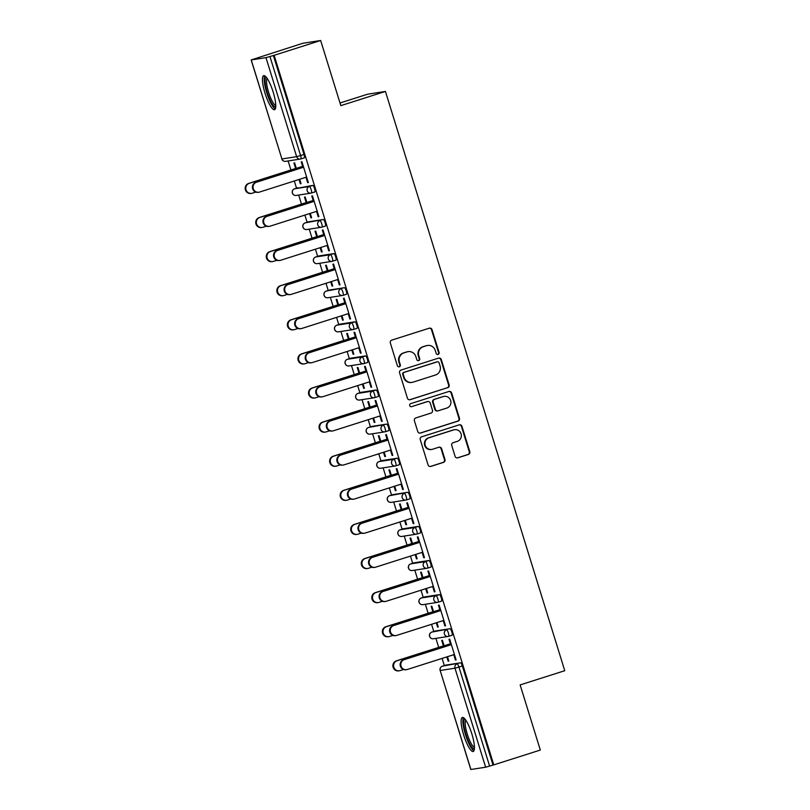 <?xml version="1.0" encoding="UTF-8"?>
<svg xmlns="http://www.w3.org/2000/svg" width="810" height="810" viewBox="0 0 810 810"><rect width="100%" height="100%" fill="white"/><g stroke="black" fill="none" stroke-linecap="round" stroke-linejoin="round"><path stroke-width="1.21" d="M438.099 354.436A1.569 1.529 81.2 0 0 439.091 352.471L432.034 329.67A2.248 2.187 81.2 0 0 429.28 328.192L391.746 340.139A2.248 2.187 81.2 0 0 390.329 342.954L397.386 365.745A1.569 1.529 81.2 0 0 399.31 366.788A1.569 1.529 81.2 0 0 400.302 364.814L399.391 361.867A7.189 6.996 81.2 0 1 403.937 352.876L407.065 351.884A7.189 6.996 81.2 0 1 415.864 356.623L416.775 359.569A1.569 1.529 81.2 0 0 418.699 360.612A1.569 1.529 81.2 0 0 419.691 358.648L418.78 355.691A7.189 6.996 81.2 0 1 423.326 346.7L426.455 345.708A7.189 6.996 81.2 0 1 435.253 350.447L436.175 353.393A1.569 1.529 81.2 0 0 438.099 354.436M437.613 354.507A1.569 1.529 81.2 0 0 438.575 352.552L431.517 329.751A2.248 2.187 81.2 0 0 429.341 328.171M398.824 366.859A1.569 1.529 81.2 0 0 399.786 364.895L398.864 361.949L399.391 361.867M418.213 360.683A1.569 1.529 81.2 0 0 419.175 358.719L418.264 355.772L418.78 355.691M471.835 733.84A17.86 4.06 -107.7 0 0 462.358 717.457A17.86 4.06 -107.7 0 0 463.715 735.105A17.86 4.06 -107.7 0 0 473.192 751.488A17.86 4.06 -107.7 0 0 471.835 733.84M273.173 92.046A17.86 4.06 -107.7 0 0 263.695 75.664A17.86 4.06 -107.7 0 0 265.052 93.312A17.86 4.06 -107.7 0 0 274.529 109.694A17.86 4.06 -107.7 0 0 273.173 92.046M455.088 456.334A2.248 2.187 81.2 0 0 457.842 457.812L468.372 454.461A2.248 2.187 81.2 0 0 469.79 451.646L461.953 426.333A2.248 2.187 81.2 0 0 459.209 424.855L421.666 436.803A2.248 2.187 81.2 0 0 420.248 439.607L428.085 464.93A2.248 2.187 81.2 0 0 430.839 466.408L443.556 462.358A2.248 2.187 81.2 0 0 444.974 459.553L441.622 448.72A2.248 2.187 81.2 0 0 438.868 447.231L432.56 449.246A6.014 5.852 81.2 0 1 425.088 444.842A6.014 5.852 81.2 0 1 429.006 437.764L453.721 429.897A6.014 5.852 81.2 0 1 461.194 434.292A6.014 5.852 81.2 0 1 457.275 441.379L453.154 442.685A2.248 2.187 81.2 0 0 451.737 445.5L455.088 456.334M251.252 59.94L281.91 158.963L296.642 156.674L265.984 57.652L251.161 59.94L302.808 43.274L320.659 40.5L340.828 105.644L385.438 91.439L564.752 670.71L520.141 684.916L540.31 750.06L493.776 764.873L274.134 55.313L269.953 56.518L300.611 155.54L304.003 154.457L273.355 55.434M320.659 40.5L274.134 55.313M447.717 387.727A2.248 2.187 81.2 0 0 449.135 384.922L441.298 359.6A2.248 2.187 81.2 0 0 438.544 358.121L401.011 370.069A2.248 2.187 81.2 0 0 399.593 372.883L407.43 398.196A2.248 2.187 81.2 0 0 410.174 399.684L447.191 387.808A2.248 2.187 81.2 0 0 448.618 385.003L440.782 359.68A2.248 2.187 81.2 0 0 438.615 358.101M451.626 392.971L459.462 418.284A2.248 2.187 81.2 0 1 458.045 421.099L420.501 433.046A2.248 2.187 81.2 0 1 417.757 431.568L414.406 420.734A2.248 2.187 81.2 0 1 415.824 417.919L431.052 413.07A2.248 2.187 81.2 0 0 432.469 410.265L430.242 403.076A2.248 2.187 81.2 0 0 427.498 401.598L411.642 406.64A1.569 1.529 81.2 0 1 409.688 405.486A1.569 1.529 81.2 0 1 410.71 403.633L448.882 391.483A2.248 2.187 81.2 0 1 451.626 392.971L451.109 393.052L458.946 418.365L459.462 418.284M385.438 91.439L367.588 94.213L340.008 102.991M265.984 57.652L269.953 56.518M493.776 764.873L485.635 767.212L470.802 769.5L440.154 670.477L470.904 769.5M444.325 665.577L442.108 658.398M438.706 647.392L435.912 638.361M433.775 631.476L431.558 624.297M428.146 613.292L425.351 604.26M423.215 597.375L420.998 590.196M417.585 579.19L414.791 570.159M412.665 563.274L410.437 556.095M407.035 545.09L404.241 536.068M402.104 529.173L399.887 521.994M396.475 510.988L393.68 501.967M391.554 495.072L389.326 487.893M385.925 476.887L383.13 467.866M380.994 460.971L378.776 453.792M375.364 442.786L372.57 433.765M370.433 426.87L368.216 419.691M364.814 408.685L362.019 399.664M359.883 392.769L357.666 385.59M354.253 374.584L351.459 365.563M349.323 358.668L347.105 351.5M343.693 340.483L340.909 331.462M338.772 324.567L336.555 317.399M333.143 306.382L330.348 297.361M328.212 290.466L325.995 283.298M322.582 272.281L319.788 263.26M317.662 256.365L315.434 249.196M312.032 238.18L309.238 229.159M307.101 222.264L304.884 215.095M301.472 204.079L298.677 195.058M296.541 188.163L294.324 180.994M290.922 169.978L288.127 160.957M295.64 168.48L293.939 163.012L294.617 162.901L296.308 168.369M302.95 167.437L301.229 161.879L301.907 161.767L308.337 182.534L307.658 182.645L308.306 182.442M299.042 179.486L300.368 183.779L301.016 183.566M300.368 183.779L301.047 183.667L299.69 179.283M305.998 177.279L307.658 182.645M435.213 631.02A3.432 0.78 72.3 0 1 435.233 631.01A3.432 0.78 72.3 0 1 435.264 631L449.995 628.712A3.432 0.78 72.3 0 1 451.788 631.871A3.432 0.78 72.3 0 1 452.051 635.263A3.432 0.78 72.3 0 1 452.02 635.273L448.679 636.336M445.763 665.121A3.432 0.78 72.3 0 1 445.794 665.101A3.432 0.78 72.3 0 1 445.824 665.101L460.546 662.813A3.432 0.78 72.3 0 1 462.348 665.972L458.946 667.055L489.594 766.078M492.996 764.994L462.348 665.972M304.003 154.457A3.432 0.78 72.3 0 1 304.266 157.849A3.432 0.78 72.3 0 1 304.236 157.859L300.895 158.922M436.276 622.799L437.602 627.082L438.271 626.981L436.914 622.596M433.542 611.682L431.841 606.214L431.173 606.315L432.864 611.783M440.174 610.75L438.453 605.192L439.131 605.08L445.561 625.846L444.882 625.958L445.53 625.745M443.222 620.581L444.882 625.958M410.7 563.902A3.432 0.78 72.3 0 1 410.721 563.881L414.123 562.808A3.432 0.78 72.3 0 1 414.123 562.808A3.432 0.78 72.3 0 1 414.153 562.798L428.885 560.51A3.432 0.78 72.3 0 1 430.677 563.669A3.432 0.78 72.3 0 1 430.94 567.061A3.432 0.78 72.3 0 1 430.91 567.071L427.569 568.134M415.155 554.597L416.482 558.88L417.16 558.779L415.803 554.394M412.432 543.48L410.731 538.012L410.062 538.113L411.753 543.591M419.064 542.548L417.342 536.99L418.021 536.878L424.45 557.644L423.772 557.756L424.42 557.543M422.111 552.379L423.772 557.756M393.042 494.596L389.64 495.679A3.432 0.78 72.3 0 0 389.61 495.679L393.012 494.606A3.432 0.78 72.3 0 1 393.012 494.606A3.432 0.78 72.3 0 1 393.042 494.596L407.774 492.308A3.432 0.78 72.3 0 1 409.566 495.467A3.432 0.78 72.3 0 1 409.83 498.859A3.432 0.78 72.3 0 1 409.799 498.869L406.458 499.932M394.045 486.395L395.371 490.678L396.05 490.576L394.693 486.192M391.311 475.278L389.62 469.81L388.942 469.911L390.643 475.389M397.953 474.346L396.232 468.787L396.91 468.676L403.339 489.442L402.661 489.554L403.309 489.341M401.001 484.177L402.661 489.554M371.932 426.394L368.53 427.477A3.432 0.78 72.3 0 0 368.499 427.488L371.901 426.404A3.432 0.78 72.3 0 1 371.901 426.404A3.432 0.78 72.3 0 1 371.932 426.394L386.653 424.106A3.432 0.78 72.3 0 1 388.456 427.265A3.432 0.78 72.3 0 1 388.719 430.657A3.432 0.78 72.3 0 1 388.689 430.667L385.337 431.73M372.934 418.193L374.26 422.476L374.939 422.375L373.582 417.99M370.2 407.076L368.509 401.608L367.831 401.709L369.522 407.187M376.842 406.144L375.121 400.585L375.8 400.474L382.229 421.24L381.55 421.352L382.199 421.139M379.89 415.986L381.55 421.352M347.358 359.296A3.432 0.78 72.3 0 1 347.389 359.286L350.791 358.202A3.432 0.78 72.3 0 1 350.791 358.202A3.432 0.78 72.3 0 1 350.811 358.192L365.543 355.904A3.432 0.78 72.3 0 1 367.345 359.063A3.432 0.78 72.3 0 1 367.598 362.455A3.432 0.78 72.3 0 1 367.578 362.465L364.227 363.528M351.824 349.991L353.15 354.284L353.828 354.173L352.471 349.788M349.09 338.874L347.399 333.406L346.72 333.517L348.411 338.985M355.732 337.942L354.01 332.383L354.689 332.272L361.118 353.038L360.44 353.15L361.078 352.937M358.779 347.784L360.44 353.15M329.65 290.01A3.432 0.78 72.3 0 1 329.68 290A3.432 0.78 72.3 0 1 329.7 289.99L344.432 287.702A3.432 0.78 72.3 0 1 346.234 290.861A3.432 0.78 72.3 0 1 346.488 294.253A3.432 0.78 72.3 0 1 346.467 294.263L343.116 295.326M330.713 281.789L332.039 286.082L332.718 285.97L331.361 281.586M327.979 270.672L326.288 265.204L325.61 265.315L327.301 270.783M334.621 269.74L332.9 264.182L333.578 264.07L339.998 284.837L339.329 284.948L339.967 284.745M337.659 279.582L339.329 284.948M308.59 221.788L305.198 222.871A3.432 0.78 72.3 0 0 305.167 222.882L308.57 221.798A3.432 0.78 72.3 0 1 308.57 221.798A3.432 0.78 72.3 0 1 308.59 221.788L323.322 219.5A3.432 0.78 72.3 0 1 325.114 222.659A3.432 0.78 72.3 0 1 325.377 226.051A3.432 0.78 72.3 0 1 325.357 226.061L322.005 227.124M309.602 213.587L310.929 217.88L311.607 217.769L310.25 213.384M306.868 202.47L305.178 197.002L304.499 197.113L306.19 202.581M313.51 201.538L311.789 195.98L312.457 195.868L318.887 216.635L318.208 216.746L318.856 216.543M316.548 211.38L318.208 216.746M312.761 185.399A3.432 0.78 72.3 0 1 314.563 188.558A3.432 0.78 72.3 0 1 314.827 191.95A3.432 0.78 72.3 0 1 314.796 191.96L311.445 193.023A3.432 0.78 72.3 0 1 311.394 193.043A3.432 3.341 81.2 0 1 310.908 193.155A3.432 3.432 0 0 0 311.425 193.033A3.432 0.78 72.3 0 0 311.161 189.641A3.432 0.78 -107.7 0 0 309.369 186.482L312.761 185.399L294.637 188.77L309.369 186.482A3.432 3.341 -98.8 0 0 307.192 190.775A3.432 3.341 81.2 0 0 310.908 193.155L296.176 195.443A3.432 3.341 81.2 0 1 292.461 193.064A3.432 3.341 -98.8 0 1 294.637 188.77A3.432 0.78 72.3 0 0 294.607 188.781A3.432 0.78 72.3 0 1 294.607 188.781A3.432 3.432 0 0 0 292.369 193.064A3.432 3.432 0 0 0 296.176 195.443M324.061 235.639L322.339 230.081L323.018 229.969L329.447 250.735L328.769 250.847L329.417 250.644M327.108 245.481L328.769 250.847M320.152 247.688L321.479 251.981L322.157 251.869L320.8 247.485M317.419 236.571L315.728 231.103L315.05 231.215L316.75 236.682M333.882 253.601A3.432 0.78 72.3 0 1 335.674 256.76A3.432 0.78 72.3 0 1 335.937 260.152A3.432 0.78 72.3 0 1 335.907 260.162L332.566 261.225A3.432 0.78 72.3 0 1 332.505 261.245A3.432 3.341 81.2 0 1 332.019 261.357A3.432 3.432 0 0 0 332.535 261.235A3.432 0.78 72.3 0 0 332.272 257.843A3.432 0.78 -107.7 0 0 330.48 254.684L333.882 253.601L319.15 255.889A3.432 0.78 72.3 0 1 319.15 255.889L315.748 256.973L330.48 254.684A3.432 3.341 -98.8 0 0 328.303 258.977A3.432 3.341 81.2 0 0 332.019 261.357L317.287 263.645A3.432 3.341 81.2 0 1 313.581 261.266A3.432 3.341 -98.8 0 1 315.748 256.973A3.432 0.78 72.3 0 0 315.718 256.983A3.432 3.432 0 0 0 313.48 261.266A3.432 3.432 0 0 0 317.287 263.645M319.1 255.909A3.432 0.78 72.3 0 1 319.12 255.899L315.718 256.983M345.171 303.841L343.45 298.283L344.128 298.171L350.558 318.938L349.88 319.049L350.527 318.836M348.219 313.683L349.88 319.049M341.263 315.89L342.589 320.183L343.268 320.072L341.911 315.687M338.539 304.773L336.839 299.305L336.17 299.417L337.861 304.884M354.993 321.803A3.432 0.78 72.3 0 1 356.785 324.962A3.432 0.78 72.3 0 1 357.048 328.354A3.432 0.78 72.3 0 1 357.018 328.364L353.676 329.427A3.432 0.78 72.3 0 1 353.626 329.447A3.432 3.341 81.2 0 1 353.13 329.559A3.432 3.432 0 0 0 353.646 329.437A3.432 0.78 72.3 0 0 353.383 326.045A3.432 0.78 -107.7 0 0 351.591 322.886L354.993 321.803L340.261 324.091A3.432 0.78 72.3 0 1 340.261 324.091L336.859 325.175L351.591 322.886A3.432 3.341 -98.8 0 0 349.424 327.179A3.432 3.341 81.2 0 0 353.13 329.559L338.408 331.847A3.432 3.341 81.2 0 1 334.692 329.467A3.432 3.341 -98.8 0 1 336.859 325.175A3.432 0.78 72.3 0 1 336.859 325.175A3.432 3.432 0 0 0 334.591 329.467A3.432 3.432 0 0 0 338.408 331.847M340.21 324.111A3.432 0.78 72.3 0 1 340.23 324.101L336.839 325.185M366.282 372.043L364.561 366.484L365.239 366.373L371.668 387.139L370.99 387.251L371.638 387.038M369.33 381.885L370.99 387.251M362.384 384.092L363.71 388.385L364.378 388.274L363.022 383.889M359.65 372.975L357.959 367.507L357.281 367.608L358.972 373.086M361.321 392.313A3.432 0.78 72.3 0 1 361.341 392.303L376.103 390.005A3.432 0.78 72.3 0 1 377.895 393.164A3.432 0.78 72.3 0 1 378.159 396.556A3.432 0.78 72.3 0 1 378.128 396.566L374.787 397.629M357.949 393.387A3.432 3.432 0 0 0 355.712 397.669A3.432 3.432 0 0 0 359.518 400.049A3.432 3.341 81.2 0 1 355.803 397.669A3.432 3.341 -98.8 0 1 357.969 393.376A3.432 0.78 72.3 0 0 357.949 393.387L361.341 392.303A3.432 0.78 72.3 0 1 361.371 392.293L357.969 393.376L372.701 391.088L376.103 390.005M387.403 440.245L385.681 434.686L386.35 434.575L392.779 455.341L392.101 455.453L392.749 455.24M390.44 450.087L392.101 455.453M383.494 452.294L384.821 456.577L385.499 456.475L384.132 452.091M380.761 441.177L379.07 435.709L378.392 435.81L380.082 441.288M397.214 458.207A3.432 0.78 72.3 0 1 399.006 461.366A3.432 0.78 72.3 0 1 399.269 464.758A3.432 0.78 72.3 0 1 399.239 464.768L395.898 465.831A3.432 0.78 72.3 0 1 395.847 465.851A3.432 3.341 81.2 0 1 395.361 465.963A3.432 3.432 0 0 0 395.867 465.841A3.432 0.78 72.3 0 0 395.614 462.449A3.432 0.78 -107.7 0 0 393.812 459.29L397.214 458.207L382.482 460.495A3.432 0.78 72.3 0 1 382.482 460.495L379.08 461.578L393.812 459.29A3.432 3.341 -98.8 0 0 391.645 463.583A3.432 3.341 81.2 0 0 395.361 465.963L380.629 468.251A3.432 3.341 81.2 0 1 376.913 465.871A3.432 3.341 -98.8 0 1 379.08 461.578A3.432 0.78 72.3 0 1 379.08 461.578A3.432 3.432 0 0 0 376.822 465.871A3.432 3.432 0 0 0 380.629 468.251M382.431 460.515A3.432 0.78 72.3 0 1 382.462 460.505L379.06 461.589M408.513 508.447L406.792 502.888L407.46 502.777L413.89 523.543L413.221 523.655L413.859 523.442M411.551 518.279L413.221 523.655M404.605 520.496L405.931 524.779L406.61 524.678L405.253 520.293M401.871 509.379L400.18 503.911L399.502 504.012L401.193 509.49M418.325 526.409A3.432 0.78 72.3 0 1 420.117 529.568A3.432 0.78 72.3 0 1 420.38 532.96A3.432 0.78 72.3 0 1 420.36 532.97L417.008 534.033A3.432 0.78 72.3 0 1 416.958 534.053A3.432 3.341 81.2 0 1 416.472 534.165A3.432 3.432 0 0 0 416.988 534.043A3.432 0.78 72.3 0 0 416.725 530.651A3.432 0.78 -107.7 0 0 414.923 527.492L418.325 526.409L403.593 528.697L400.201 529.78L414.923 527.492A3.432 3.341 -98.8 0 0 412.756 531.785A3.432 3.341 81.2 0 0 416.472 534.165L401.74 536.453A3.432 3.341 81.2 0 1 398.024 534.073A3.432 3.341 -98.8 0 1 400.201 529.78A3.432 0.78 72.3 0 1 400.201 529.78A3.432 3.432 0 0 0 397.933 534.073A3.432 3.432 0 0 0 401.74 536.453M429.624 576.649L427.903 571.09L428.581 570.979L435.01 591.745L434.332 591.857L434.97 591.644M432.672 586.481L434.332 591.857M425.716 588.698L427.042 592.981L427.72 592.879L426.364 588.495M422.982 577.581L421.291 572.113L420.613 572.214L422.304 577.682M439.435 594.611A3.432 0.78 72.3 0 1 441.237 597.77A3.432 0.78 72.3 0 1 441.49 601.162A3.432 0.78 72.3 0 1 441.47 601.172L438.119 602.235A3.432 0.78 72.3 0 1 438.068 602.255A3.432 3.341 81.2 0 1 437.582 602.367A3.432 3.432 0 0 0 438.099 602.245A3.432 0.78 72.3 0 0 437.835 598.853A3.432 0.78 -107.7 0 0 436.043 595.694L439.435 594.611L424.703 596.899A3.432 0.78 72.3 0 1 424.703 596.899L421.311 597.982L436.043 595.694A3.432 3.341 -98.8 0 0 433.866 599.987A3.432 3.341 81.2 0 0 437.582 602.367L422.85 604.655A3.432 3.341 81.2 0 1 419.134 602.275A3.432 3.341 -98.8 0 1 421.311 597.982A3.432 0.78 72.3 0 1 421.311 597.982A3.432 3.432 0 0 0 419.043 602.275A3.432 3.432 0 0 0 422.85 604.655M424.653 596.919A3.432 0.78 72.3 0 1 424.683 596.909L421.281 597.982M450.735 644.851L449.013 639.292L449.692 639.181L456.121 659.947L455.443 660.059L456.091 659.846M453.782 654.683L455.443 660.059M446.826 656.9L448.153 661.183L448.831 661.081L447.474 656.697M444.093 645.783L442.402 640.315L441.723 640.416L443.414 645.884M310.929 217.88L311.577 217.667M321.479 251.981L322.127 251.768M332.039 286.082L332.687 285.869M342.589 320.183L343.238 319.97M353.15 354.284L353.798 354.071M363.71 388.385L364.348 388.172M374.26 422.476L374.908 422.273M384.821 456.577L385.459 456.374M395.371 490.678L396.019 490.475M405.931 524.779L406.579 524.576M416.482 558.88L417.13 558.677M427.042 592.981L427.69 592.778M437.602 627.082L438.24 626.879M448.153 661.183L448.801 660.98M427.477 345.465L426.961 345.546A7.189 6.996 81.2 0 0 425.938 345.789L426.455 345.708M418.264 355.772A7.189 6.996 81.2 0 1 422.81 346.781L425.938 345.789M408.088 351.641L407.562 351.722A7.189 6.996 81.2 0 0 406.549 351.965L407.065 351.884M398.864 361.949A7.189 6.996 81.2 0 1 403.421 352.957L406.549 351.965M409.597 399.786A2.248 2.187 81.2 0 0 409.658 399.765L447.191 387.808M439.111 362.89A1.569 1.529 81.2 0 0 437.187 361.857L404.241 372.347A1.569 1.529 81.2 0 0 403.238 374.311L404.2 377.419A7.189 6.996 81.2 0 0 412.999 382.168L435.527 374.99A7.189 6.996 81.2 0 0 440.073 365.998L439.111 362.89M437.41 361.807L436.884 361.888A1.569 1.529 81.2 0 0 436.661 361.938L437.187 361.857M411.976 382.401L411.46 382.482A7.189 6.996 81.2 0 1 403.684 377.5L402.722 374.392A1.569 1.529 81.2 0 1 403.714 372.428L436.661 361.938M419.924 433.147A2.248 2.187 81.2 0 0 419.985 433.127L457.518 421.18A2.248 2.187 81.2 0 0 458.946 418.365M427.812 401.517L427.295 401.598A2.248 2.187 81.2 0 0 426.971 401.679L411.642 406.64M446.847 408.048A6.014 5.852 81.2 0 0 444.143 396.363A6.014 5.852 81.2 0 0 443.293 396.566L434.585 399.34A2.248 2.187 81.2 0 0 433.158 402.145L435.385 409.333A2.248 2.187 81.2 0 0 438.139 410.812L446.847 408.048M444.143 396.363L443.627 396.444A6.014 5.852 81.2 0 0 442.766 396.647L443.293 396.566M437.815 410.893L437.299 410.974A2.248 2.187 81.2 0 1 434.869 409.414L432.641 402.226A2.248 2.187 81.2 0 1 434.059 399.421L442.766 396.647M451.109 393.052A2.248 2.187 81.2 0 0 448.942 391.463M454.572 429.695L454.056 429.776A6.014 5.852 81.2 0 0 453.205 429.978L453.721 429.897M431.71 449.449L431.193 449.53A6.014 5.852 81.2 0 1 428.49 437.845L453.205 429.978M430.252 466.509A2.248 2.187 81.2 0 0 430.312 466.489L443.04 462.439A2.248 2.187 81.2 0 0 444.457 459.634L441.106 448.801A2.248 2.187 81.2 0 0 438.939 447.211M457.255 457.913A2.248 2.187 81.2 0 0 457.316 457.893L467.846 454.542A2.248 2.187 81.2 0 0 469.274 451.727L461.437 426.414A2.248 2.187 81.2 0 0 459.27 424.835M251.596 193.357L250.918 193.458A5.154 5.012 -98.8 0 1 248.599 183.455L249.277 183.344A5.154 5.012 81.2 0 0 251.596 193.357A5.154 5.012 81.2 0 0 252.325 193.185L255.727 192.102M302.616 166.364L249.277 183.344M296.278 168.267L248.599 183.455M258.825 192.233L258.147 192.334A5.154 5.012 -98.8 0 1 255.838 182.331L256.517 182.22A5.154 5.012 81.2 0 0 258.825 192.233A5.154 5.012 81.2 0 0 259.554 192.061L306.646 177.066M255.838 182.331L302.92 167.336M256.517 182.22L303.598 167.235M275.744 106.738A15.451 3.513 72.3 0 1 267.3 92.684A15.451 3.513 72.3 0 1 266.389 77.375M267.158 78.418A14.307 3.25 -107.7 0 0 268.616 92.31A14.307 3.25 -107.7 0 0 275.764 105.442M264.748 75.846A17.749 4.04 -107.7 0 0 266.774 92.765A17.749 4.04 -107.7 0 0 275.279 108.935M474.407 748.531A15.451 3.513 72.3 0 1 471.673 746.982A15.451 3.513 72.3 0 1 464.829 730.347A15.451 3.513 72.3 0 1 465.061 719.169M465.831 720.212A14.307 3.25 -107.7 0 0 466.59 731.673A14.307 3.25 -107.7 0 0 472.574 745.676A14.307 3.25 -107.7 0 0 474.437 747.245M463.421 717.64A17.749 4.04 -107.7 0 0 464.748 732.189A17.749 4.04 -107.7 0 0 472.007 748.916A17.749 4.04 -107.7 0 0 473.951 750.728M262.146 227.458L261.468 227.559A5.154 5.012 -98.8 0 1 259.159 217.556L259.838 217.444A5.154 5.012 81.2 0 0 262.146 227.458A5.154 5.012 81.2 0 0 262.875 227.286L266.277 226.203M313.176 200.465L259.838 217.444M306.838 202.368L259.159 217.556M272.707 261.559L272.028 261.66A5.154 5.012 -98.8 0 1 269.71 251.657L270.388 251.545A5.154 5.012 81.2 0 0 272.707 261.559A5.154 5.012 81.2 0 0 273.436 261.387L276.838 260.304M323.727 234.566L270.388 251.545M317.388 236.469L269.71 251.657M283.257 295.66L282.579 295.761A5.154 5.012 -98.8 0 1 280.27 285.758L280.949 285.647A5.154 5.012 81.2 0 0 283.257 295.66A5.154 5.012 81.2 0 0 283.986 295.488L287.388 294.405M334.287 268.667L280.949 285.647M327.949 270.57L280.27 285.758M293.817 329.761L293.139 329.862A5.154 5.012 -98.8 0 1 290.82 319.859L291.499 319.748A5.154 5.012 81.2 0 0 293.817 329.761A5.154 5.012 81.2 0 0 294.546 329.589L297.948 328.506M344.837 302.768L291.499 319.748M338.509 304.671L290.82 319.859M304.368 363.862L303.699 363.963A5.154 5.012 -98.8 0 1 301.381 353.96L302.059 353.849A5.154 5.012 81.2 0 0 304.368 363.862A5.154 5.012 81.2 0 0 305.107 363.69L308.509 362.607M355.398 336.869L302.059 353.849M349.059 338.772L301.381 353.96M269.386 226.334L268.707 226.435A5.154 5.012 -98.8 0 1 266.389 216.432L267.067 216.321A5.154 5.012 81.2 0 0 269.386 226.334A5.154 5.012 81.2 0 0 270.115 226.162L317.196 211.167M266.389 216.432L313.48 201.437M267.067 216.321L314.148 201.336M279.936 260.435L279.258 260.536A5.154 5.012 -98.8 0 1 276.949 250.533L277.627 250.422A5.154 5.012 81.2 0 0 279.936 260.435A5.154 5.012 81.2 0 0 280.665 260.263L327.756 245.268M276.949 250.533L324.03 235.538M277.627 250.422L324.709 235.437M290.496 294.536L289.818 294.637A5.154 5.012 -98.8 0 1 287.499 284.634L288.178 284.523A5.154 5.012 81.2 0 0 290.496 294.536A5.154 5.012 81.2 0 0 291.225 294.364L338.307 279.369M287.499 284.634L334.591 269.639M288.178 284.523L335.269 269.538M301.047 328.637L300.368 328.738A5.154 5.012 -98.8 0 1 298.06 318.735L298.738 318.624A5.154 5.012 81.2 0 0 301.047 328.637A5.154 5.012 81.2 0 0 301.786 328.465L348.867 313.47M298.06 318.735L345.141 303.74M298.738 318.624L345.819 303.639M311.607 362.738L310.929 362.839A5.154 5.012 -98.8 0 1 308.62 352.836L309.288 352.725A5.154 5.012 81.2 0 0 311.607 362.738A5.154 5.012 81.2 0 0 312.336 362.566L359.417 347.571M308.62 352.836L355.701 337.841M309.288 352.725L356.38 337.74M314.928 397.963L314.25 398.064A5.154 5.012 -98.8 0 1 311.941 388.061L312.609 387.95A5.154 5.012 81.2 0 0 314.928 397.963A5.154 5.012 81.2 0 0 315.657 397.791L319.059 396.708M365.958 370.97L312.609 387.95M359.62 372.873L311.941 388.061M322.157 396.839L321.489 396.94A5.154 5.012 -98.8 0 1 319.17 386.937L319.849 386.826A5.154 5.012 81.2 0 0 322.157 396.839A5.154 5.012 81.2 0 0 322.896 396.667L369.978 381.672M319.17 386.937L366.252 371.942M319.849 386.826L366.93 371.841M325.478 432.064L324.81 432.165A5.154 5.012 -98.8 0 1 322.491 422.162L323.17 422.05A5.154 5.012 81.2 0 0 325.478 432.064A5.154 5.012 81.2 0 0 326.217 431.892L329.619 430.809M376.508 405.071L323.17 422.05M370.17 406.974L322.491 422.162M332.718 430.94L332.039 431.041A5.154 5.012 -98.8 0 1 329.731 421.038L330.409 420.927A5.154 5.012 81.2 0 0 332.718 430.94A5.154 5.012 81.2 0 0 333.447 430.768L380.538 415.773M329.731 421.038L376.812 406.043M330.409 420.927L377.49 405.942M336.039 466.165L335.36 466.266A5.154 5.012 -98.8 0 1 333.052 456.263L333.73 456.151A5.154 5.012 81.2 0 0 336.039 466.165A5.154 5.012 81.2 0 0 336.768 465.993L340.17 464.91M387.069 439.172L333.73 456.151M380.73 441.075L333.052 456.263M343.278 465.041L342.6 465.142A5.154 5.012 -98.8 0 1 340.281 455.139L340.959 455.028A5.154 5.012 81.2 0 0 343.278 465.041A5.154 5.012 81.2 0 0 344.007 464.869L391.088 449.874M340.281 455.139L387.362 440.144M340.959 455.028L388.041 440.043M346.599 500.266L345.921 500.367A5.154 5.012 -98.8 0 1 343.602 490.364L344.28 490.252A5.154 5.012 81.2 0 0 346.599 500.266A5.154 5.012 81.2 0 0 347.328 500.094L350.73 499.011M397.619 473.273L344.28 490.252M391.281 475.176L343.602 490.364M353.828 499.142L353.15 499.243A5.154 5.012 -98.8 0 1 350.841 489.24L351.52 489.129A5.154 5.012 81.2 0 0 353.828 499.142A5.154 5.012 81.2 0 0 354.557 498.97L401.649 483.975M350.841 489.24L397.923 474.245M351.52 489.129L398.601 474.144M357.149 534.367L356.471 534.468A5.154 5.012 -98.8 0 1 354.162 524.465L354.841 524.353A5.154 5.012 81.2 0 0 357.149 534.367A5.154 5.012 81.2 0 0 357.878 534.195L361.28 533.112M408.179 507.374L354.841 524.353M401.841 509.277L354.162 524.465M364.389 533.243L363.71 533.344A5.154 5.012 -98.8 0 1 361.392 523.341L362.07 523.23A5.154 5.012 81.2 0 0 364.389 533.243A5.154 5.012 81.2 0 0 365.118 533.071L412.199 518.076M361.392 523.341L408.483 508.346M362.07 523.23L409.151 508.245M367.71 568.468L367.031 568.569A5.154 5.012 -98.8 0 1 364.713 558.566L365.391 558.454A5.154 5.012 81.2 0 0 367.71 568.468A5.154 5.012 81.2 0 0 368.439 568.296L371.841 567.213M418.729 541.475L365.391 558.454M412.391 543.378L364.713 558.566M374.939 567.344L374.26 567.446A5.154 5.012 -98.8 0 1 371.952 557.442L372.63 557.331A5.154 5.012 81.2 0 0 374.939 567.344A5.154 5.012 81.2 0 0 375.678 567.172L422.759 552.177M371.952 557.442L419.033 542.447M372.63 557.331L419.712 542.346M378.26 602.569L377.582 602.67A5.154 5.012 -98.8 0 1 375.273 592.657L375.951 592.555A5.154 5.012 81.2 0 0 378.26 602.569A5.154 5.012 81.2 0 0 378.999 602.397L382.401 601.314M429.29 575.576L375.951 592.555M422.952 577.479L375.273 592.657M385.499 601.445L384.821 601.546A5.154 5.012 -98.8 0 1 382.512 591.543L383.181 591.432A5.154 5.012 81.2 0 0 385.499 601.445A5.154 5.012 81.2 0 0 386.228 601.273L433.309 586.278M382.512 591.543L429.594 576.548M383.181 591.432L430.272 576.447M388.82 636.67L388.142 636.771A5.154 5.012 -98.8 0 1 385.833 626.758L386.502 626.656A5.154 5.012 81.2 0 0 388.82 636.67A5.154 5.012 81.2 0 0 389.549 636.498L392.951 635.415M439.85 609.677L386.502 626.656M433.512 611.58L385.833 626.758M396.05 635.546L395.381 635.647A5.154 5.012 -98.8 0 1 393.063 625.634L393.741 625.533A5.154 5.012 81.2 0 0 396.05 635.546A5.154 5.012 81.2 0 0 396.789 635.374L443.87 620.379M393.063 625.634L440.144 610.649M393.741 625.533L440.822 610.548M399.37 670.771L398.702 670.872A5.154 5.012 -98.8 0 1 396.384 660.859L397.062 660.758A5.154 5.012 81.2 0 0 399.37 670.771A5.154 5.012 81.2 0 0 400.11 670.599L403.512 669.516M450.4 643.778L397.062 660.758M444.062 645.681L396.384 660.859M406.61 669.647L405.931 669.749A5.154 5.012 -98.8 0 1 403.623 659.735L404.301 659.634A5.154 5.012 81.2 0 0 406.61 669.647A5.154 5.012 81.2 0 0 407.339 669.475L454.42 654.48M403.623 659.735L450.704 644.75M404.301 659.634L451.383 644.649M438.575 352.552L439.091 352.471M399.786 364.895L400.302 364.814M419.175 358.719L419.691 358.648M251.161 59.94L281.91 158.963A3.432 3.341 81.2 0 0 285.626 161.342L300.348 159.054A3.432 3.341 81.2 0 0 300.844 158.942A3.432 0.78 72.3 0 0 300.864 158.932A3.432 0.78 72.3 0 0 300.611 155.54L296.642 156.674A3.432 3.341 81.2 0 0 300.348 159.054A3.432 3.432 0 0 0 300.864 158.932L304.266 157.849M485.635 767.212L454.977 668.189L440.245 670.477A3.432 3.341 -98.8 0 1 442.422 666.184L460.546 662.813M458.946 667.055L454.977 668.189A3.432 3.341 -98.8 0 1 457.154 663.896A3.432 0.78 -107.7 0 1 458.946 667.055M305.167 222.882A3.432 3.432 0 0 0 302.93 227.165A3.432 3.432 0 0 0 306.737 229.544A3.432 3.341 81.2 0 1 303.021 227.165A3.432 3.341 -98.8 0 1 305.198 222.871L323.322 219.5M329.7 289.99L326.308 291.074L344.432 287.702M350.811 358.192L347.419 359.275L362.151 356.987L365.543 355.904M368.499 427.488A3.432 3.432 0 0 0 366.262 431.77A3.432 3.432 0 0 0 370.069 434.15A3.432 3.341 81.2 0 1 366.353 431.77A3.432 3.341 -98.8 0 1 368.53 427.477L386.653 424.106M389.61 495.679A3.432 3.432 0 0 0 387.372 499.972A3.432 3.432 0 0 0 391.179 502.352A3.432 3.341 81.2 0 1 387.474 499.972A3.432 3.341 -98.8 0 1 389.64 495.679L407.774 492.308M414.153 562.798L410.751 563.881L425.483 561.593L428.885 560.51M435.264 631L431.862 632.083L449.995 628.712M442.392 666.184L445.794 665.101L442.422 666.184A3.432 0.78 72.3 0 1 442.422 666.184A3.432 3.432 0 0 0 440.154 670.477M321.722 223.742A3.432 0.78 -107.7 0 0 319.92 220.583A3.432 3.341 -98.8 0 0 317.753 224.876A3.432 3.341 81.2 0 0 321.955 227.144A3.432 0.78 72.3 0 1 321.955 227.144A3.432 0.78 72.3 0 0 321.722 223.742M342.832 291.944A3.432 0.78 -107.7 0 0 341.03 288.785A3.432 3.341 -98.8 0 0 338.863 293.078A3.432 3.341 81.2 0 0 343.065 295.346A3.432 0.78 72.3 0 1 343.065 295.346A3.432 0.78 72.3 0 0 342.832 291.944M327.848 297.746A3.432 3.341 81.2 0 1 324.132 295.367A3.432 3.341 -98.8 0 1 326.308 291.074A3.432 0.78 72.3 0 0 326.278 291.084A3.432 3.432 0 0 0 324.041 295.367A3.432 3.432 0 0 0 327.848 297.746L342.579 295.458A3.432 3.432 0 0 0 343.096 295.336L346.488 294.253M326.248 291.094A3.432 0.78 72.3 0 1 326.278 291.084L329.68 290M363.943 360.146A3.432 0.78 -107.7 0 0 362.151 356.987A3.432 3.341 -98.8 0 0 359.974 361.28A3.432 3.341 81.2 0 0 364.176 363.548A3.432 0.78 72.3 0 1 364.176 363.548A3.432 0.78 72.3 0 0 363.943 360.146M348.958 365.948A3.432 3.341 81.2 0 1 345.242 363.568A3.432 3.341 -98.8 0 1 347.419 359.275A3.432 0.78 72.3 0 0 347.389 359.286A3.432 3.432 0 0 0 345.151 363.568A3.432 3.432 0 0 0 348.958 365.948L363.69 363.66A3.432 3.432 0 0 0 364.206 363.538L367.598 362.455M374.493 394.247A3.432 0.78 -107.7 0 0 372.701 391.088A3.432 3.341 -98.8 0 0 370.534 395.381A3.432 3.341 81.2 0 0 374.736 397.649A3.432 0.78 72.3 0 0 374.757 397.639A3.432 0.78 72.3 0 0 374.493 394.247M385.054 428.348A3.432 0.78 -107.7 0 0 383.262 425.189A3.432 3.341 -98.8 0 0 381.085 429.482A3.432 3.341 81.2 0 0 385.287 431.75A3.432 0.78 72.3 0 1 385.287 431.75A3.432 0.78 72.3 0 0 385.054 428.348M406.164 496.55A3.432 0.78 -107.7 0 0 404.372 493.391A3.432 3.341 -98.8 0 0 402.195 497.684A3.432 3.341 81.2 0 0 406.397 499.952A3.432 0.78 72.3 0 0 406.428 499.942A3.432 0.78 72.3 0 0 406.164 496.55M427.275 564.752A3.432 0.78 -107.7 0 0 425.483 561.593A3.432 3.341 -98.8 0 0 423.306 565.886A3.432 3.341 81.2 0 0 427.508 568.154A3.432 0.78 72.3 0 1 427.508 568.154A3.432 0.78 72.3 0 0 427.275 564.752M412.29 570.554A3.432 3.341 81.2 0 1 408.584 568.174A3.432 3.341 -98.8 0 1 410.751 563.881A3.432 0.78 72.3 0 0 410.721 563.881A3.432 3.432 0 0 0 408.483 568.174A3.432 3.432 0 0 0 412.29 570.554L427.022 568.266A3.432 3.432 0 0 0 427.538 568.144L430.94 567.061M448.386 632.954A3.432 0.78 -107.7 0 0 446.593 629.795A3.432 3.341 -98.8 0 0 444.427 634.088A3.432 3.341 81.2 0 0 448.629 636.356A3.432 0.78 72.3 0 1 448.629 636.356A3.432 0.78 72.3 0 0 448.386 632.954M433.411 638.756A3.432 3.341 81.2 0 1 429.695 636.376A3.432 3.341 -98.8 0 1 431.862 632.083A3.432 0.78 72.3 0 0 431.841 632.083A3.432 0.78 72.3 0 1 431.841 632.083A3.432 3.432 0 0 0 429.594 636.376A3.432 3.432 0 0 0 433.411 638.756L448.132 636.468A3.432 3.432 0 0 0 448.649 636.346L452.051 635.263M422.81 346.781L423.326 346.7M403.421 352.957L403.937 352.876M431.517 329.751L432.034 329.67M409.658 399.765L410.174 399.684M440.782 359.68L441.298 359.6M448.618 385.003L449.135 384.922M403.714 372.428L404.241 372.347M402.722 374.392L403.238 374.311M403.684 377.5L404.2 377.419M457.518 421.18L458.045 421.099M419.985 433.127L420.501 433.046M426.971 401.679L427.498 401.598M434.059 399.421L434.585 399.34M432.641 402.226L433.158 402.145M434.869 409.414L435.385 409.333M428.49 437.845L429.006 437.764M441.106 448.801L441.622 448.72M444.457 459.634L444.974 459.553M443.04 462.439L443.556 462.358M430.312 466.489L430.839 466.408M461.437 426.414L461.953 426.333M469.274 451.727L469.79 451.646M467.846 454.542L468.372 454.461M457.316 457.893L457.842 457.812M281.819 158.963A3.432 3.432 0 0 0 285.626 161.342M294.607 188.781L298.009 187.697M314.827 191.95L311.425 193.033M306.737 229.544L321.469 227.256A3.432 3.432 0 0 0 321.975 227.134L325.377 226.051M335.937 260.152L332.535 261.235M357.048 328.354L353.646 329.437M359.518 400.049L374.24 397.761A3.432 3.432 0 0 0 374.757 397.639L378.159 396.556M370.069 434.15L384.801 431.862A3.432 3.432 0 0 0 385.317 431.74L388.719 430.657M399.269 464.758L395.867 465.841M391.179 502.352L405.911 500.064A3.432 3.432 0 0 0 406.428 499.942L409.83 498.859M400.17 529.78L403.572 528.707M420.38 532.96L416.988 534.043M441.49 601.162L438.099 602.245M431.841 632.083L435.233 631.01"/></g></svg>
